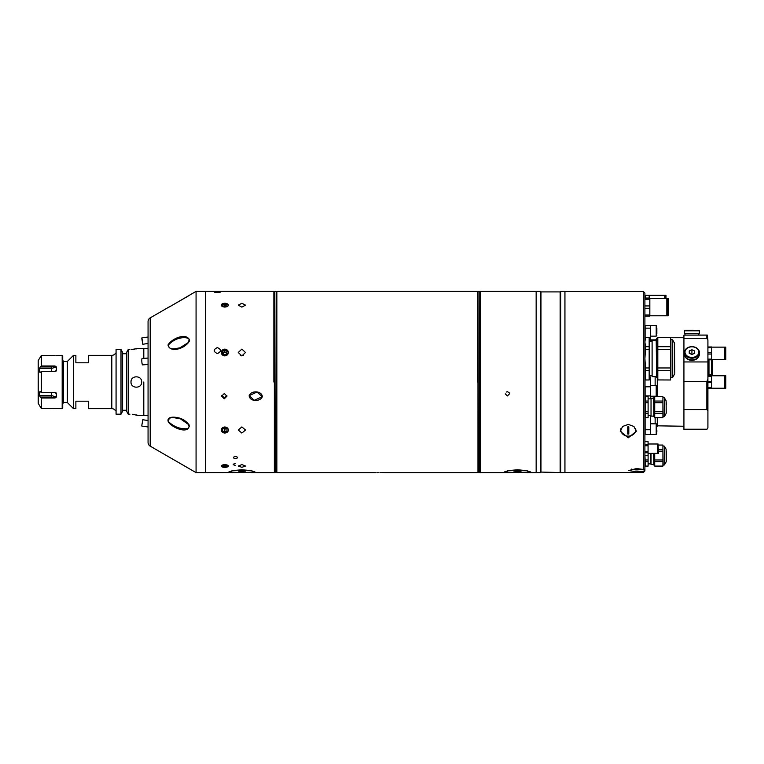 <?xml version="1.0" encoding="UTF-8"?>
<svg xmlns="http://www.w3.org/2000/svg" width="764" height="764" viewBox="0 0 764 764"><rect width="100%" height="100%" fill="white"/><g stroke="black" fill="none" stroke-linecap="round" stroke-linejoin="round"><path stroke-width="1.15" d="M143.794 382L143.794 415.587L143.794 382M143.794 358.373L143.794 348.413L143.794 358.373M137.816 348.575L137.042 348.747M137.004 348.756L135.963 348.967M134.674 349.177L133.222 349.349M131.589 349.473L138.465 348.413L148.063 348.413M132.43 414.298L138.465 415.568L148.063 415.587M137.004 415.072L136.002 414.833M134.684 414.585L133.27 414.374M62.724 360.675L63.546 361.477L67.347 361.477L73.478 355.346L75.875 355.346L75.875 362.804L88.672 362.804L88.672 355.346L111.811 355.346A4.269 4.269 0 0 0 115.135 353.742L115.832 353.742L115.135 353.742L115.832 353.742L116.071 352.28M116.071 411.395L115.937 410.258L115.135 410.258A4.269 4.269 0 0 0 111.811 408.654L111.811 355.346M63.546 361.477L63.546 402.523L67.347 402.523L73.478 408.654L75.875 408.654L75.875 401.195L88.672 401.195L88.672 408.654L111.811 408.654M63.546 402.523L62.724 403.325M141.56 380.959A5.329 5.329 0 0 1 141.665 382C141.999 375.134 130.682 375.114 130.997 382A5.329 5.329 0 0 1 131.102 380.959M130.997 382C130.673 388.876 141.989 388.876 141.665 382M129.937 349.52L128.209 349.52L126.604 352.395L126.604 411.28L128.209 414.183L129.937 414.183M63.087 360.675L63.087 403.325M67.347 361.477L67.347 402.523M73.478 355.346L73.478 408.654M120.998 349.52L116.071 349.52L116.071 414.183L120.998 414.183L122.603 411.28L122.603 352.395L120.998 349.52L120.998 414.183M115.135 410.258L115.937 410.258L115.135 410.258M126.604 353.742L122.603 353.742L126.604 353.742M122.603 410.258L126.604 410.258M128.209 349.52L128.209 414.183M38.2 375.153L38.2 403.268L41.218 408.358L39.527 405.531M38.2 367.56L38.2 374.408M62.19 408.654L62.724 408.119L62.724 355.881L62.19 355.346L62.19 408.654L41.399 408.463L41.218 397.948L41.399 408.463M56.03 392.83L56.326 393.47L55.037 392.457L41.399 392.457L40.206 391.521L39.527 391.999L39.527 395.532L51.513 395.532L56.326 397.099L56.326 393.47L54.559 392.457M56.326 397.099L55.037 398.006L41.399 398.006M55.037 398.006L51.513 397.06L40.206 397.06L41.218 397.948M40.206 397.06L39.527 395.532M40.75 391.999L39.527 391.999L40.206 391.521M40.206 372.479L39.527 372.001L40.206 372.479L41.399 371.543L41.399 392.457M55.037 365.994L56.326 366.901L51.513 368.468L39.527 368.468L40.206 366.94L51.513 366.94L55.037 365.994L41.399 365.994L40.206 366.94M38.2 367.551L38.2 382M55.037 355.537L41.218 355.642L39.527 358.469L41.399 355.537L41.399 365.994M56.326 355.432L62.19 355.346M39.527 368.468L39.527 372.001L40.75 372.001M54.559 371.543L56.326 370.53L56.326 366.901M41.399 371.543L55.037 371.543L56.326 370.53L56.03 371.17M217.358 291.714C213.232 291.915 213.232 292.173 217.358 292.497C221.493 292.173 221.493 291.915 217.358 291.714C213.232 291.915 213.232 292.173 217.358 292.497C221.493 292.173 221.493 291.915 217.358 291.714C213.232 291.915 213.232 292.173 217.358 292.497C221.493 292.173 221.493 291.915 217.358 291.714M214.226 291.972L214.703 291.848M216.164 291.733L216.756 291.724M506.198 392.056L507.363 391.712L509.111 392.61M509.502 393.832L507.363 395.943L505.233 393.832M235.302 465.324C232.552 464.76 232.552 464.178 235.302 463.557M217.358 353.579C213.232 351.555 213.232 349.559 217.358 347.582C221.493 349.549 221.493 351.555 217.358 353.579M235.484 456.375C238.234 457.178 238.234 457.961 235.484 458.725C232.733 457.97 232.733 457.187 235.484 456.375C232.733 457.178 232.733 457.961 235.484 458.725C238.234 457.97 238.234 457.178 235.484 456.375M249.159 395.666C249.494 401.788 260.4 401.931 262.329 396.678C261.909 390.671 251.003 390.251 249.159 395.666L254.288 400.288L262.329 396.688L256.971 392.037L249.159 395.666M217.979 292.488L217.387 292.497M223.594 303.394L224.826 307.128L226.048 303.394M224.826 355.948C229.506 353.637 229.506 351.354 224.826 349.091C220.147 351.344 220.147 353.627 224.826 355.948M241.882 307.128L245.511 305.142L241.882 303.289L238.263 305.142L241.882 307.128M241.882 355.948L245.511 352.49L241.882 349.091L238.263 352.49L241.882 355.948M169.942 306.622L196.071 291.37L205.631 291.37L205.631 472.629L241.882 472.544A13.332 1.394 180 0 0 254.488 471.579M229.276 471.579A13.332 1.394 180 0 0 241.882 472.515L255.214 472.133L251.308 470.653L241.882 469.755L232.466 470.653L228.56 472.133L232.514 472.629M241.882 470.739L238.263 471.121L241.882 471.503L245.511 471.121L241.882 470.739M241.882 464.598L238.263 466.03L241.882 467.32L245.511 466.03L241.882 464.598M241.882 426.914L238.263 430.027L241.882 433.064L245.511 430.027L241.882 426.914M243.401 355.632A3.629 3.428 0 0 0 240.373 355.632M226.927 467.091L228.455 466.03L224.826 464.598L221.197 466.03L222.725 467.091M273.865 382L273.865 291.59M224.291 393.536L221.627 396.182L224.291 398.808L226.956 396.182L224.291 393.536M221.675 395.676L224.291 397.662L226.908 395.676M224.826 433.064C229.506 431.058 229.506 429.005 224.826 426.914C220.147 428.996 220.147 431.049 224.826 433.064M517.495 470.739L513.866 471.121L517.495 471.503L521.115 471.121L517.495 470.739M517.495 469.755L508.07 470.653L504.164 472.133L508.117 472.629L530.818 472.133L526.912 470.653L517.495 469.755M504.889 471.579A13.332 1.394 180 0 0 517.495 472.515A13.332 1.394 180 0 0 530.101 471.579M480.499 291.37L480.499 472.629L480.499 291.37L536.156 291.37L536.156 472.629L540.415 472.629L540.415 291.37L540.95 291.905L540.95 472.095L564.94 472.629L564.94 291.37L560.671 291.37L560.671 472.629M379.956 472.515C374.112 472.639 374.112 472.639 379.956 472.515C385.801 472.639 385.801 472.639 379.956 472.515M376.881 472.563L377.426 472.544M377.473 472.544L378.199 472.534M477.51 382L477.51 291.59M276.854 291.37L276.854 472.629L276.854 291.37L477.299 291.37M380.844 472.515L381.685 472.524M382.497 472.544L383.156 472.572M383.213 472.572L383.748 472.591M274.352 382L274.352 291.829L274.352 472.171L276.167 472.228L276.167 291.772L275.766 472.629M477.987 382L477.987 291.829L477.987 472.171L479.802 472.228L479.802 291.772L479.4 472.629M224.826 307.013A3.524 1.872 0 0 0 228.35 305.142A3.524 1.872 0 0 0 224.826 303.279A3.524 1.872 0 0 0 221.293 305.142A3.524 1.872 0 0 0 224.826 307.013M222.696 305.801L224.826 306.45L224.826 303.843L222.696 304.492L222.696 305.801L222.696 304.492M226.956 304.492L226.956 305.801L226.956 304.492L224.826 303.843M226.956 305.801L224.826 306.45M224.826 355.833A3.524 3.333 0 0 0 228.35 352.49A3.524 3.333 0 0 0 224.826 349.158A3.524 3.333 0 0 0 221.293 352.49A3.524 3.333 0 0 0 224.826 355.833M222.696 353.656L224.826 354.821L226.956 353.656L226.956 351.335L224.826 350.17L222.696 351.335L222.696 353.656L224.826 351.898L224.826 350.17M226.956 353.656L224.826 351.898M224.826 433.016A3.524 2.989 180 0 0 228.35 430.027A3.524 2.989 180 0 0 224.826 427.028A3.524 2.989 180 0 0 221.293 430.027A3.524 2.989 180 0 0 224.826 433.016M222.696 431.068L222.696 428.976L222.696 431.068L224.826 432.109L224.826 429.292L223.441 428.614M222.696 428.976L224.826 427.935L226.956 428.976L226.956 431.068L226.956 428.976M226.956 431.068L224.826 432.109M226.201 428.614L224.826 429.292M222.696 466.489L224.826 466.947L224.826 465.104L222.696 465.562L222.696 466.489L222.696 465.562M224.826 464.598L224.826 464.703A3.524 1.318 180 0 0 221.293 466.03A3.524 1.318 180 0 0 224.826 467.348A3.524 1.318 180 0 0 228.35 466.03A3.524 1.318 180 0 0 224.826 464.703M226.956 465.562L226.956 466.489L226.956 465.562L224.826 465.104M226.956 466.489L224.826 466.947M540.95 291.905L560.146 291.905L560.146 472.095M560.146 291.905L560.671 291.37M540.95 472.095L540.415 472.629M540.415 291.37L536.156 291.37L536.156 472.629L526.864 472.629M643.307 291.485L644.902 293.08L644.902 470.92L643.307 472.515L644.692 469.182L643.307 469.497L643.307 291.485L564.94 291.485M643.307 471.369L636.689 471.856L628.696 470.538L636.689 468.533L643.307 469.497M628.266 437.81L620.272 431.297L622.612 426.465L628.266 424.402L633.919 426.465L636.269 431.297L628.266 437.81M620.397 430.132A7.993 6.704 180 0 0 621.648 432.739M634.894 432.739A7.993 6.704 180 0 0 636.145 430.132M649.83 315.79L666.829 315.79L666.829 298.409L649.83 298.409M668.204 307.099L668.204 298.409L667.44 298.409L667.44 315.79L668.204 315.79L668.204 307.099M644.902 316.162L649.83 316.162L649.83 314.997L644.902 314.997M649.83 298.036L644.902 298.036L649.83 298.036L649.83 314.997M644.902 299.202L649.83 299.202M644.902 305.934L649.83 305.934M644.902 308.264L649.83 308.264M648.073 453.377L657.661 453.377L657.661 443.989L648.073 443.989M644.902 441.64L648.073 441.64L648.073 455.716L644.902 455.688M644.902 452.756L648.073 452.756M644.902 451.61L648.073 451.61M644.902 445.746L648.073 445.746M644.902 444.61L648.073 444.61M644.902 441.678L648.073 441.678M658.52 453.377L658.043 443.989L658.52 453.377M666.829 298.409L665.988 298.409L665.988 295.324L665.32 295.324L665.32 298.409L664.785 298.371L664.785 295.324L645.198 295.324L645.198 298.036M649.19 298.036L649.19 295.324L649.19 298.036M620.979 428.518A7.459 6.255 180 0 0 628.266 436.11A7.459 6.255 180 0 0 635.562 428.518M628.801 426.866L628.801 434.009L627.741 434.009A17.706 9.645 0 0 0 628.266 434.019A17.706 9.645 0 0 0 628.801 434.019L628.801 426.866A17.706 9.645 180 0 1 628.266 426.866A17.706 9.645 180 0 1 627.741 426.866L627.741 434.019L627.741 426.866M636.164 468.542L636.164 469.879A17.706 17.324 0 0 0 637.224 469.879L637.224 468.542M637.224 469.86L636.164 469.86M656.629 339.684L656.629 377.636L656.209 340.114L657.804 339.684M657.804 379.928L670.601 379.985L657.804 379.928L657.804 370.635L670.601 370.635L670.601 367.962L657.804 367.962L657.804 349.368L670.601 349.368L670.601 367.962M657.804 370.635L657.804 367.962M674.755 365.593L674.755 372.526M670.601 370.635L670.601 379.928M670.601 337.392L657.804 337.335L670.601 337.392L670.601 346.694L657.804 346.694L657.804 337.392M657.804 349.368L657.804 346.694M670.601 349.368L670.601 346.694M652.103 376.642L652.103 340.677L652.103 376.642L656.209 376.642M644.902 342.043L645.475 346.694L644.902 342.043L645.475 337.392L649.171 337.392L649.171 346.694L645.475 346.694L645.475 349.368L649.171 349.368L649.171 367.962L645.475 367.962L645.475 379.985L649.171 379.985L645.475 379.928L644.902 375.286L645.475 370.635L649.171 370.635L649.171 379.928M649.171 346.694L649.171 349.368M649.171 367.962L649.171 370.635M645.475 367.962L644.902 358.66L645.475 349.368M649.171 337.392L645.475 337.392M653.86 397.672L653.86 416.647L653.65 397.882L654.71 397.672M654.71 417.669L662.923 417.717L654.71 417.669L654.71 413.276L662.923 413.276L662.923 411.557L654.71 411.557L654.71 402.762L662.923 402.762L662.923 401.052L654.71 401.052L654.71 396.65L662.923 396.65L662.923 401.052M654.71 402.762L654.71 401.052M666.227 402.628L666.227 404.891M662.923 413.276L662.923 417.669M654.71 413.276L654.71 411.557M662.923 402.762L662.923 411.557M654.71 396.65L662.923 396.65M651.033 416.113L651.033 398.206L651.033 416.113L653.65 416.113M648.101 417.669L645.16 417.669L648.101 417.717L648.101 413.276L645.16 413.276L645.16 417.669M645.16 411.557L645.16 402.762L648.101 402.762L648.101 411.557L645.16 411.557L645.16 413.276M648.101 411.557L648.101 413.276M648.101 396.65L645.16 396.602L645.16 401.052L645.16 396.65L648.101 396.65L648.101 401.052L645.16 401.052L645.16 402.762M648.101 401.052L648.101 402.762M658.52 451.171L662.923 451.171L662.923 449.452L658.52 449.452M666.227 451.037L666.227 461.504L666.227 451.037M662.923 451.171L662.923 459.966L654.71 459.966L654.71 453.377M662.923 461.676L662.923 466.078L654.71 466.078L654.71 461.676L662.923 461.676L662.923 459.966M654.71 461.676L654.71 459.966M654.71 466.078L662.923 466.078M653.86 453.377L653.86 465.056L653.65 453.377M658.52 445.059L662.923 445.059L662.923 449.452M650.766 453.377L650.766 463.882L648.101 463.882M648.101 466.078L645.16 466.078L648.101 466.126L648.101 461.676L645.16 461.676L645.16 466.078M648.101 453.377L648.101 459.966L645.16 459.966L645.16 461.676M648.101 459.966L648.101 461.676M645.16 459.966L644.902 455.716L648.073 455.716M651.033 453.377L651.033 464.522L653.65 464.522M656.849 327.918L656.849 333.725M656.209 340.486L650.451 340.486L650.451 341.642L650.451 325.493L650.451 336.15L656.209 336.15L656.209 325.493L656.849 326.132M656.209 325.493L645.112 325.493L645.112 339.254M656.849 389.344L656.849 392.429M650.451 398.846L650.451 376.948L650.451 396.22L656.209 396.22L656.209 385.553L656.849 386.192M650.451 386.804L645.112 386.804L645.112 396.86M656.849 430.514L656.849 432.195M650.451 424.354L650.451 434.439L656.209 434.439L656.209 423.781L656.849 424.421M645.112 417.469L645.112 434.439L650.451 434.439L650.451 429.76L645.112 429.76M650.451 415.473L650.451 429.76M169.675 306.641L150.193 317.862L150.193 446.138L196.071 472.629L205.631 472.629L205.631 291.37L273.655 291.37M168.023 344.917C172.721 337.421 188.24 332.416 189.453 340.925C185.27 348.957 169.541 353.207 168.023 344.917L168.395 345.003C168.691 347.926 170.611 349.186 174.154 348.776L174.202 348.776M168.414 422.129C166.199 416.686 173.533 416.762 177.105 417.574C181.842 418.261 185.843 420.716 189.128 424.927C189.739 434.344 173.562 428.91 168.414 422.129L168.787 421.948C173.724 426.474 179.139 428.728 185.012 428.728L185.06 428.728M196.071 291.37L196.071 472.629M173.848 417.641L173.82 417.641C169.875 417.249 168.195 418.682 168.787 421.948M184.726 337.688L184.697 337.688C178.518 337.573 173.094 340.018 168.395 345.003M150.193 317.862A4.269 4.269 0 0 0 148.063 321.558L148.063 442.442A4.269 4.269 0 0 0 150.193 446.138M141.798 338.5L142.811 344.249L141.798 338.5M142.763 343.017L142.008 338.71L142.763 343.017M148.063 364.476L142.582 364.877A3.199 0.506 -94.1 0 1 141.798 360.398A3.199 0.506 -94.1 0 1 142.123 358.488L148.063 358.068M148.063 426.971L141.894 426.083L141.798 425.5L142.811 419.751L148.063 420.515M188.574 342.148L188.574 340.887M188.574 425.529L188.574 424.488M655.14 385.553L655.14 376.642M655.14 340.486L657.269 337.755L657.269 339.684M657.269 396.602L657.269 377.636M645.007 397.452L645.007 377.244M645.007 373.319L645.007 369.852M645.007 340.076L644.902 336.685M707.913 379.087L707.913 410.936L706.853 409.561L706.853 381.57L707.913 379.087L707.913 361.955L683.923 361.955L683.923 381.57L683.923 338.28L706.853 338.28L706.853 335.09L683.923 335.09L706.853 335.09M656.849 425.825L683.923 426.245L683.923 409.561L683.923 429.444L706.853 429.444L707.913 427.859L707.913 410.936M657.269 426.245L657.269 417.717M644.902 427.315L645.007 416.867M645.007 414.078L645.007 410.363M645.007 403.965L645.007 400.24M655.14 423.781L655.14 417.717M706.853 409.561L683.923 409.561L683.923 381.57L706.853 381.57M707.913 361.955L707.913 340.161L706.853 338.28M683.923 335.09L683.923 338.28M707.378 335.09L707.913 340.161M707.913 427.859L706.853 429.444M683.923 429.225L706.853 429.225M711.647 359.806A0.535 0.535 0 0 1 712.182 360.331L712.182 374.198A0.535 0.535 0 0 1 711.647 374.732L708.982 374.732L708.982 359.806L711.647 359.806L711.647 374.732M712.182 364.189L712.182 368.802M725.8 382L725.8 375.764L725.217 375.764L725.217 388.236L725.8 388.236L725.8 382M711.723 388.236L724.74 388.236L724.74 375.764L711.723 375.764M707.913 387.74L711.723 387.74L711.723 388.398L707.913 388.398M707.913 382.659L711.723 382.659L711.723 387.74M707.913 381.341L711.723 381.341L711.723 382.659M707.913 376.26L711.723 376.26L711.723 381.341M711.723 375.601L707.913 375.601L711.723 375.601L711.723 376.26M725.8 353.379L725.8 347.142L725.217 347.142L725.217 359.615L725.8 359.615L725.8 353.379M711.723 359.615L724.74 359.615L724.74 347.142L711.723 347.142M707.913 359.118L711.723 359.118L711.723 359.777L707.913 359.777M707.913 354.038L711.723 354.038L711.723 359.118M707.913 352.72L711.723 352.72L711.723 354.038M707.913 347.639L711.723 347.639L711.723 352.72M711.723 346.98L707.913 346.98L711.723 346.98L711.723 347.639M698.726 356.521A7.143 5.472 180 0 1 691.926 360.331A7.143 5.472 180 0 1 685.117 356.521M691.926 359.892A7.459 5.72 -0 0 0 699.385 354.171L699.385 352.462A7.459 5.72 -0 0 0 691.926 346.741A7.459 5.72 -0 0 0 684.458 352.462A7.459 5.72 -0 0 0 691.926 358.182A7.459 5.72 -0 0 0 699.385 352.462C698.917 348.89 696.434 346.942 691.926 346.617C687.409 346.942 684.926 348.89 684.458 352.462L684.458 354.171A7.459 5.72 -0 0 0 691.926 359.892M689.252 353.302L691.926 354.477L694.591 353.302L694.591 350.943L691.926 349.759L689.252 350.943L689.252 353.302L689.252 350.943M692.604 354.171L691.239 354.171M691.926 353.875L691.926 349.759M694.591 353.302L694.591 350.943M698.85 335.09L698.85 333.486M684.993 335.09L684.993 333.486M684.458 330.822L699.385 330.822L699.385 333.486L684.458 333.486L684.458 330.822A0.535 0.535 0 0 1 684.993 330.287L693.464 330.287M688.841 330.287L684.993 330.287M699.385 330.822A0.535 0.535 0 0 0 698.85 330.287M38.2 360.732L38.229 403.373M41.218 371.591L41.218 392.409M51.513 392.457L51.513 397.06M51.513 371.543L51.513 366.94M41.218 355.642L41.218 366.051M274.352 291.829L274.801 472.629M477.987 291.829L478.445 472.629M672.148 339.684L672.702 339.999L672.702 377.32L672.148 377.636L672.148 339.684L670.601 339.684M674.755 373.309L674.526 343.17L672.702 339.999M666.227 413.095L666.112 400.794L664.403 397.834L664.126 416.647L664.403 397.834M666.227 461.504L666.112 449.203L664.403 446.233L664.126 465.056L664.403 446.233M650.451 328.157L645.112 328.157M650.451 395.895L645.112 395.895M189.329 468.733L188.078 467.988A0.745 0.487 -59.1 0 0 188.087 467.998L168.08 456.461M173.82 417.641L180.514 418.901L189.128 424.927M189.482 295.219L187.954 296.212M189.214 339.808L189.214 340.591M189.214 426.026L189.214 426.789M691.926 357.428A6.933 5.31 -0 0 0 698.85 352.118A6.933 5.31 -0 0 0 691.926 346.808A6.933 5.31 -0 0 0 684.993 352.118A6.933 5.31 -0 0 0 691.926 357.428M38.229 360.627L39.527 358.383M251.261 472.629L273.655 472.629M480.499 472.629L508.117 472.629M276.854 472.629L375.42 472.629M384.483 472.629L477.299 472.629M274.801 291.37L275.766 291.37M478.445 291.37L479.4 291.37M643.307 472.515L564.94 472.515M667.44 299.278L666.829 299.278M667.44 314.921L666.829 314.921M668.204 298.409L667.44 298.409M637.224 469.889A18.212 18.212 0 0 0 642.008 469.106M631.379 469.106A18.212 18.212 0 0 0 636.164 469.889M645.475 369.852L644.902 369.852M674.526 343.17L674.755 344.02M674.526 374.159L672.702 377.32M672.148 377.636L670.601 377.636M657.804 377.636L656.629 377.636M649.171 341.642L651.835 341.642M652.103 340.677L656.209 340.677M649.171 375.678L651.835 375.678M664.126 397.672L662.923 397.672M654.71 416.647L653.86 416.647M664.126 416.647L662.923 416.647M666.112 413.525L664.403 416.495M651.033 398.206L653.65 398.206M648.101 415.473L650.766 415.473M648.101 398.846L650.766 398.846M664.126 446.081L662.923 446.081M654.71 465.056L653.86 465.056M664.126 465.056L662.923 465.056M666.112 461.933L664.403 464.894M656.209 336.15L656.849 335.511M650.451 340.486L649.171 340.486M656.209 396.22L656.849 395.58M650.451 385.553L656.209 385.553M650.451 423.781L656.209 423.781M656.209 434.439L656.849 433.799M174.154 348.776L179.865 347.859L188.316 342.53L189.119 341.011C190.074 339.035 188.603 337.927 184.697 337.688M187.925 296.222L168.204 307.596M188.842 424.946C189.501 427.792 188.23 429.062 185.012 428.728M148.063 343.485L142.811 344.249M148.063 337.029L141.894 337.917M655.14 339.884L650.451 339.884M683.923 337.755L670.601 337.755M657.804 337.755L657.269 337.755M707.913 360.121L708.982 360.121M707.913 374.408L708.982 374.408M725.217 385.199L724.74 385.199M725.217 378.801L724.74 378.801M725.217 356.578L724.74 356.578M725.217 350.179L724.74 350.179"/></g></svg>
